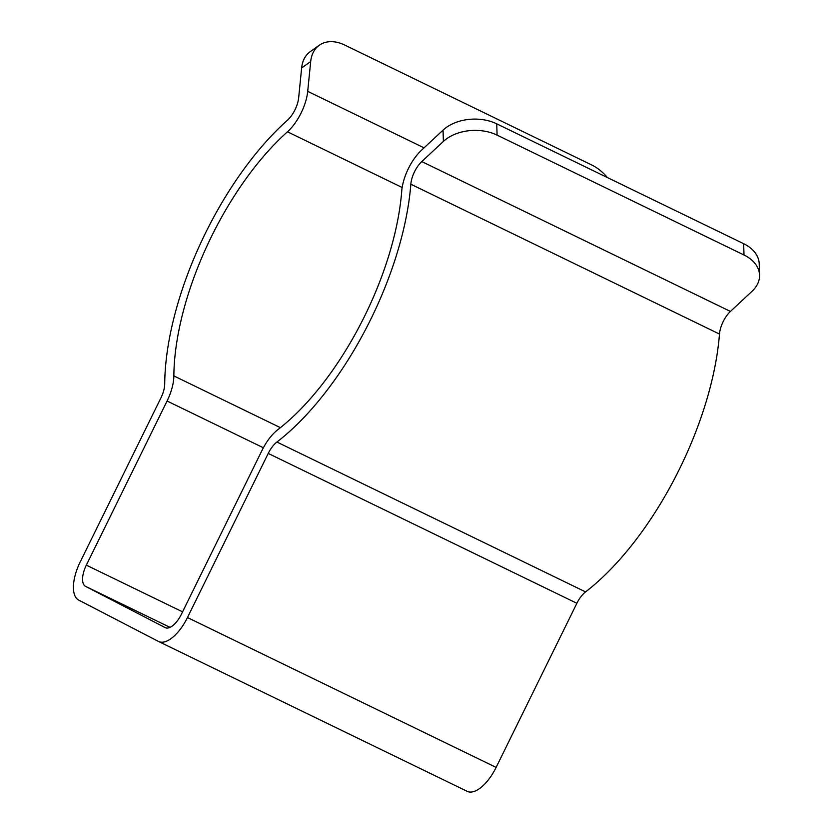<?xml version="1.0" encoding="UTF-8"?>
<svg xmlns="http://www.w3.org/2000/svg" width="833" height="833" viewBox="0 0 833 833"><rect width="100%" height="100%" fill="white"/><g stroke="black" fill="none" stroke-linecap="round" stroke-linejoin="round"><path stroke-width="1.25" d="M268.226 453.423L187.467 617.545A34.57 15.525 115.9 0 1 158.582 641.493A34.57 15.525 115.9 0 1 158.416 641.41L78.729 600.114A34.57 15.525 115.9 0 1 80.197 561.963L160.956 397.841A19.201 8.632 -64.1 0 0 164.715 383.898A207.386 93.181 115.9 0 1 287.406 120.254A19.201 8.632 -64.1 0 0 298.662 97.773L301.629 67.973A38.401 26.541 -125.4 0 1 310.261 51.636L319.32 45.211A38.401 26.541 54.6 0 0 310.688 61.548L307.71 91.349A34.57 15.525 115.9 0 1 287.458 131.801A192.027 86.278 -64.1 0 0 173.858 375.922A34.57 15.525 115.9 0 1 167.079 401.017L86.33 565.138A19.201 8.632 -64.1 0 0 85.507 586.338L165.194 627.624A19.201 8.632 -64.1 0 0 165.288 627.676A19.201 8.632 -64.1 0 0 181.334 614.369L262.093 450.247A34.57 15.525 115.9 0 1 277.753 429.755A192.027 86.278 -64.1 0 0 401.745 191.017A34.57 15.525 115.9 0 1 421.436 150.284L443.052 130.135A38.401 26.021 -1.7 0 1 496.749 123.836L497.093 135.123A38.401 26.021 178.3 0 0 443.385 141.433L421.779 161.571A19.201 8.632 -64.1 0 0 410.836 184.208A207.386 93.181 115.9 0 1 276.92 442.042A19.201 8.632 -64.1 0 0 268.226 453.423L576.873 603.29L496.114 767.401A34.57 15.525 115.9 0 1 467.23 791.35A34.57 15.525 115.9 0 1 467.063 791.267M607.403 177.564A38.401 26.541 54.6 0 0 591.607 164.924L344.685 45.034A38.401 26.541 54.6 0 0 319.32 45.211M576.873 603.29A19.201 8.632 -64.1 0 1 585.568 591.899A207.386 93.181 115.9 0 0 719.483 334.064A19.201 8.632 -64.1 0 1 730.426 311.438L752.032 291.29A38.401 26.021 178.3 0 0 759.55 275.161A38.401 26.021 178.3 0 0 744.004 255.013L743.671 243.715L496.749 123.836M743.671 243.715A38.401 26.021 -1.7 0 1 759.217 263.863L759.55 275.161M744.004 255.013L497.093 135.123M496.114 767.401L187.467 617.545M424.059 147.837L307.71 91.349M402.162 187.498L287.458 131.801M280.419 427.662L173.858 375.922M263.374 447.769L167.079 401.017M182.573 611.859L86.33 565.138M170.026 627.364L85.507 586.338M730.426 311.438L421.779 161.571M719.483 334.064L410.836 184.208M585.568 591.899L276.92 442.042M310.688 61.548L301.629 67.973M443.385 141.433L443.052 130.135M467.23 791.35L158.582 641.493"/></g></svg>

